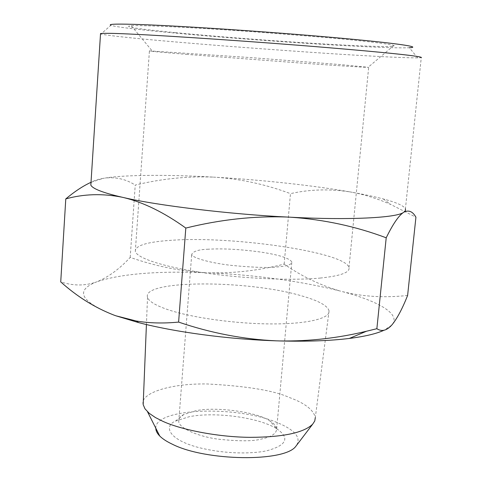 <?xml version="1.0" encoding="UTF-8"?>
<svg xmlns="http://www.w3.org/2000/svg" width="482" height="482" viewBox="0 0 482 482"><rect width="100%" height="100%" fill="white"/><g stroke="black" fill="none" stroke-linecap="round" stroke-linejoin="round"><path stroke-width="0.36" stroke-dasharray="2.41 1.81" d="M276.62 428.703C289.977 437.825 286.947 445.115 267.522 450.568C256.936 453.279 228.751 455.165 198.307 447.435C167.537 439.247 163.928 425.871 175.46 421.099L189.293 416.683C214.978 411.556 259.051 417.484 276.62 428.703L269.872 420.937C258.057 412.176 215.647 406.284 195.565 410.797L183.889 414.472C180.437 416.165 178.726 418.472 178.744 421.401C178.617 427.661 196.638 436.174 217.762 439.12C238.976 441.404 253.677 441.343 261.853 438.933C271.613 436.849 276.56 433.463 276.686 428.763C276.246 426.022 273.975 423.413 269.872 420.937M155.807 428.203C154.644 407.989 236.638 405.157 277.319 422.63C295.635 430.275 301.81 438.156 295.852 446.272M208.465 249.2C198.765 249.489 193.186 251.218 191.722 254.388C191.824 257.804 210.52 263.106 232.191 265.474C253.924 267.486 268.914 267.974 277.156 266.95C287.019 266.16 291.911 264.479 291.839 261.913C289.212 258.153 279.078 254.906 261.437 252.17C241.108 249.339 223.455 248.351 208.465 249.2M329.061 310.896C327.615 305.606 318.222 300.521 300.882 295.647C247.182 279.789 141.744 279.783 147.522 297.243C148.679 301.298 155.572 305.468 168.188 309.757C191.981 317.74 235.722 323.844 271.709 323.928C307.781 324.043 330.435 318.337 329.061 310.896L315.318 417.575C313.499 409.808 304.811 403.103 289.248 397.451C274.144 390.595 246.917 386.106 207.567 383.979C168.507 383.226 139.467 393.848 143.178 404.633M320.168 278.066C340.599 275.945 350.209 272.42 348.992 267.498C345.281 252.194 234.258 236.108 173.484 240.157C147.709 241.657 134.99 245.416 135.309 251.429C137.021 258.075 163.103 266.775 203.109 272.716C242.976 278.644 291.52 280.801 320.168 278.066M187.45 54.442C170.694 53.074 147.594 51.11 149.42 50.869L250.821 57.605L340.382 64.582L368.67 67.353C363.789 67.378 336.225 65.576 300.623 63.046L187.45 54.442M391.643 325.211L384.046 330.23M113.776 315.035C80.518 301.605 74.716 290.586 96.376 281.97C85.109 285.983 73.222 285.959 60.732 281.898M97.677 281.482C121.53 273.8 157.548 270.866 205.73 272.679C180.642 271.288 155.457 266.191 130.188 257.4C119.91 268.582 109.077 276.614 97.677 281.482L96.376 281.97M208.616 272.8C256.888 275.059 300.744 281.139 340.184 291.038C320.277 285.272 301.599 276.288 284.157 264.088C259.22 270.504 234.041 273.408 208.616 272.8L205.73 272.679M407.609 295.466C384.401 297.966 362.693 296.695 342.491 291.652L340.184 291.038M342.491 291.652C378.629 301.286 400.777 313.999 392.221 324.549M175.593 32.649C153.282 30.493 118.608 26.733 131.303 25.751C141.045 24.962 196.746 27.691 251.194 31.625C305.443 35.68 342.118 38.789 361.211 40.952C379.696 42.898 390.577 44.41 393.854 45.495C397.517 47.531 361.566 46.242 319.253 43.699C273.119 40.97 210.495 36.084 175.593 32.649M417.665 57.87L409.363 47.736C401.126 48.092 384.509 47.646 359.506 46.405C274.168 42.289 122.332 29.679 110.884 25.293L100.967 34.059C104.196 34.855 114.445 36.144 131.707 37.921C156.264 40.374 191.926 43.434 227.305 46.212C291.387 51.062 337.069 54.213 364.35 55.665C389.432 57.123 407.206 57.864 417.665 57.87L421.268 57.647L405.422 208.784C403.735 205.706 396.355 202.428 383.286 198.952C374.357 196.608 363.994 194.385 352.203 192.294C365.085 194.734 377.966 198.813 390.842 204.525L415.93 217.213M284.157 264.088L290.483 193.637C309.468 189.36 329.254 188.769 349.848 191.878C314.222 185.546 260.394 179.762 216.267 177.286C241.645 179.147 266.383 184.6 290.483 193.637M130.188 257.4L135.225 185.088C161.53 178.726 187.57 176.069 213.345 177.117C169.676 174.58 125.079 174.713 105.203 178.045L105.172 178.057C116.096 176.87 126.115 179.214 135.225 185.088M91.014 182.31L103.172 178.382C96.466 179.557 92.399 181.118 90.965 183.064M100.515 33.909L100.967 34.059M349.848 191.878L352.203 192.294M213.345 177.117L216.267 177.286M103.172 178.382L104.467 178.159M175.46 421.099L183.889 414.472M178.744 421.401L191.722 254.388M276.686 428.763L291.839 261.913M147.522 297.243L146.42 324.537M135.309 251.429L149.42 50.869M348.992 267.498L368.67 67.353M131.303 25.751L152.167 50.923M393.854 45.495L368.266 67.173M383.292 198.952L390.842 204.525"/><path stroke-width="0.72" d="M146.42 324.537L143.178 404.633L144.998 408.832L149.257 413.339L155.433 417.557L162.536 421.166C179.888 429.366 216.852 437.078 250.098 437.343C282.85 437.21 303.696 432.836 312.643 424.214L295.852 446.272C284.76 462.238 205.681 461.25 172.303 444.199C166.748 441.578 162.567 438.855 159.759 436.041C157.108 433.354 155.794 430.739 155.807 428.203M312.643 424.214L314.764 420.985L315.318 417.575M384.046 330.23C376.478 333.725 364.916 336.46 349.348 338.436C330.074 340.816 306.895 341.648 279.813 340.943C309.04 341.395 337.924 338.159 366.465 331.242L376.864 328.706C381.672 331.863 386.6 330.694 391.643 325.211L392.221 324.549C397.276 318.265 402.404 308.57 407.609 295.466L415.93 217.213C412.737 211.471 408.76 209.772 403.994 212.116L405.476 210.526L405.422 208.784M276.096 340.828C228.137 339.292 174.864 332.086 138.551 322.591L115.975 315.824L136.37 321.03C149.372 323.199 163.452 323.555 178.605 322.09C210.929 333.068 243.428 339.31 276.096 340.828L279.813 340.943M90.965 183.064L90.833 185.13C92.719 188.781 103.04 192.788 121.807 197.156C102.268 193.354 83.591 193.939 65.781 198.909L60.732 281.898C77.006 296.538 94.689 307.588 113.776 315.035L115.975 315.824M110.884 25.293C107.54 23.979 118.192 23.763 142.847 24.636C184.202 26.155 268.022 31.74 331.152 37.313C394.469 42.886 423.256 47.073 409.363 47.736M386.209 237.801C355.849 226.401 324.103 219.551 290.965 217.237C349.311 220.322 396.409 217.81 403.44 212.46C398.614 215.731 392.872 224.178 386.209 237.801L376.864 328.706M185.811 228.064C164.35 212.622 143.763 202.488 124.061 197.668C157.289 205.446 229.456 214.225 287.194 217.045C254.303 215.834 220.509 219.509 185.811 228.064L178.605 322.09M65.781 198.909C74.788 191.396 83.193 185.865 91.014 182.31M421.268 57.647C423.817 56.484 389.239 52.737 325.091 47.411C257.231 41.771 169.14 35.855 134.068 34.252C116.054 33.336 104.877 33.095 100.539 33.535L100.515 33.909M403.994 212.116L403.44 212.46M290.965 217.237L287.194 217.045M124.061 197.668L121.807 197.156M147.54 411.797L159.759 436.041M349.348 338.436L366.465 331.242M138.551 322.591L136.37 321.03M100.539 33.535L90.833 185.13"/></g></svg>
